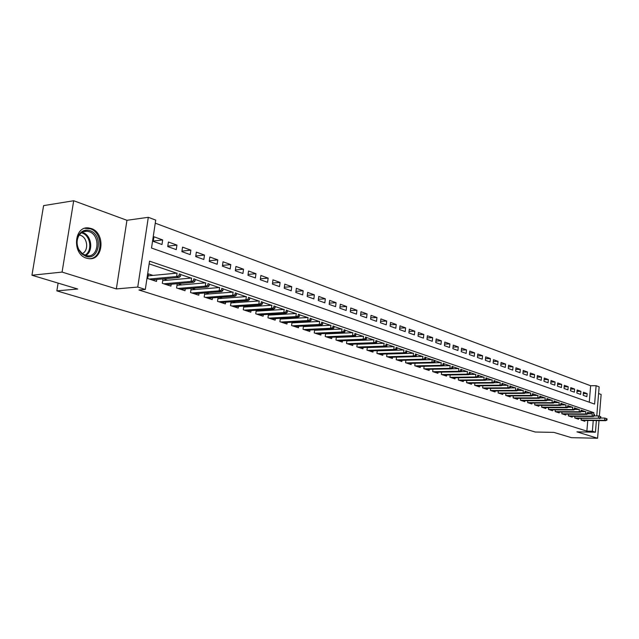 <?xml version="1.0" encoding="UTF-8"?>
<svg xmlns="http://www.w3.org/2000/svg" width="639" height="639" viewBox="0 0 639 639"><rect width="100%" height="100%" fill="white"/><g stroke="black" fill="none" stroke-linecap="round" stroke-linejoin="round"><path stroke-width="0.96" d="M91.209 228.53L88.605 227.955C73.94 225.703 71.888 254.25 86.481 258.164L88.797 258.651C103.438 260.832 105.635 232.812 91.209 228.53M589.27 402.211L590.636 385.74L596.107 385.7L599.142 386.843L596.762 415.941M599.366 416.229L601.139 394.471L598.599 393.536M596.387 420.574L595.436 432.204L576.921 431.852L597.577 438.258L571.41 437.667L553.845 432.379L535.282 432.02L56.847 290.881L77.718 289.012L31.95 275.233L43.596 205.614L73.701 200.742L62.079 272.086L116.346 288.924L137.752 287.063L148.312 217.308L155.716 220.096L151.523 248.044L594.597 404.088L596.107 385.7M116.346 288.924L126.945 220.295L73.701 200.742M126.945 220.295L148.312 217.308M590.636 385.74L155.253 223.171M597.577 438.258L599.015 420.606M31.95 275.233L62.079 272.086M581.226 418.409L581.083 420.055L584.829 421.277L584.901 420.438M575.859 418.345L598.384 418.233L574.773 417.978L578.567 419.232L578.638 418.377M568.494 414.192L568.351 415.893L572.217 417.155L572.288 416.293M562.991 414.144L586.834 414.36L585.675 413.968L561.833 413.76L565.755 415.046L565.834 414.168M556.401 411.995L580.348 412.179L579.174 411.78L555.211 411.604L559.197 412.906L559.269 412.019M548.637 407.618L548.478 409.407L552.527 410.733L552.607 409.831M541.8 405.358L541.64 407.171L545.754 408.521L545.834 407.602M534.851 403.049L534.683 404.902L538.869 406.268L538.957 405.342M527.79 400.709L527.622 402.594L531.872 403.984L531.96 403.041M520.609 398.329L520.434 400.254L524.763 401.659L524.851 400.709M513.309 395.908L513.125 397.865L517.526 399.303L517.614 398.329M505.888 393.448L505.697 395.437L510.17 396.899L510.265 395.916M498.34 390.94L498.14 392.969L502.693 394.455L502.789 393.456M490.656 388.392L490.456 390.461L495.081 391.971L495.177 390.956M482.844 385.804L482.629 387.905L487.341 389.447L487.445 388.416M474.889 383.16L474.673 385.309L479.466 386.875L479.569 385.828M466.797 380.477L466.574 382.665L471.454 384.255L471.558 383.192M458.562 377.737L458.331 379.973L463.291 381.595L463.403 380.509M450.175 374.949L449.936 377.234L454.992 378.879L455.104 377.785M441.637 372.114L441.389 374.446L446.541 376.123L446.653 375.005M432.938 369.222L432.691 371.602L437.931 373.312L438.05 372.178M424.088 366.275L423.825 368.703L429.16 370.452L429.288 369.294M415.062 363.279L414.791 365.756L420.23 367.537L420.358 366.355M407.714 363.447L433.538 362.856L431.892 362.305L432.188 359.573L405.877 360.228L405.597 362.752L411.133 364.565L411.268 363.367M396.507 357.097L396.22 359.693L401.867 361.538L402.003 360.316M386.962 353.918L386.659 356.57L392.418 358.455L392.554 357.209M377.234 350.683L376.922 353.391L382.785 355.308L382.929 354.038M367.305 347.376L366.986 350.148L372.968 352.105L373.12 350.811M357.193 343.998L356.858 346.841L362.96 348.83L363.112 347.512M346.873 340.555L346.522 343.462L352.744 345.499L352.904 344.157M336.338 337.041L335.978 340.02L342.328 342.097L342.496 340.723M325.594 333.454L325.227 336.513L331.705 338.63L331.873 337.232M314.636 329.796L314.244 332.927L320.858 335.084L321.034 333.654M303.437 326.05L303.038 329.269L309.787 331.473L309.971 330.012M292.015 322.232L291.592 325.531L298.485 327.783L298.677 326.289M280.337 318.326L279.898 321.713L286.943 324.013L287.143 322.487M268.42 314.332L267.965 317.815L275.153 320.163L275.361 318.605M256.239 310.25L255.76 313.829L263.116 316.233L263.324 314.636M243.794 306.081L243.291 309.763L250.807 312.215L251.023 310.578M231.07 301.808L230.543 305.594L238.227 308.102L238.459 306.432M218.059 297.439L217.516 301.344L225.367 303.908L225.607 302.191M204.752 292.974L204.184 296.991L212.22 299.611L212.468 297.854M191.141 288.397L190.55 292.534L198.769 295.218L199.025 293.421M177.219 283.708L176.596 287.981L185.006 290.729L185.27 288.876M162.961 278.908L162.314 283.317L170.925 286.128L171.204 284.227M153.312 241.063L162.673 239.937L153.951 236.773L153.264 241.39L161.987 244.513L162.673 239.937M167.801 246.151L176.931 245.096L168.416 242.013L167.737 246.574L176.268 249.625L176.931 245.096M181.955 251.127L190.861 250.137L182.538 247.125L181.883 251.638L190.214 254.626L190.861 250.137M195.79 255.983L204.472 255.065L196.341 252.117L195.702 256.59L203.841 259.506L204.472 255.065M209.304 260.744L217.779 259.881L209.832 257.006L209.209 261.423L217.164 264.274L217.779 259.881M222.516 265.401L230.791 264.594L223.019 261.782L222.412 266.151L230.192 268.939L230.791 264.594M235.44 269.954L243.515 269.195L235.919 266.447L235.32 270.776L242.932 273.5L243.515 269.195M248.076 274.411L255.967 273.708L248.531 271.016L247.956 275.297L255.4 277.965L255.967 273.708M260.432 278.772L268.148 278.117L260.872 275.481L260.305 279.722L267.589 282.326L268.148 278.117M272.534 283.045L280.074 282.43L272.949 279.85L272.398 284.051L279.531 286.599L280.074 282.43M284.371 287.231L291.743 286.655L284.77 284.131L284.235 288.285L291.216 290.785L291.743 286.655M295.961 291.328L303.174 290.793L296.344 288.325L295.817 292.438L302.654 294.883L303.174 290.793M307.311 295.346L314.364 294.843L307.678 292.422L307.167 296.496L313.861 298.892L314.364 294.843M318.422 299.284L325.331 298.812L318.781 296.44L318.278 300.474L324.836 302.822L325.331 298.812M329.317 303.142L336.074 302.702L329.652 300.378L329.165 304.372L335.587 306.672L336.074 302.702M339.988 306.92L346.602 306.512L340.307 304.236L339.828 308.198L346.13 310.45L346.602 306.512M350.444 310.634L356.921 310.25L350.755 308.014L350.284 311.936L356.458 314.148L356.921 310.25M360.692 314.268L367.042 313.909L360.995 311.72L360.532 315.61L366.586 317.775L367.042 313.909M370.74 317.831L376.962 317.503L371.027 315.354L370.58 319.204L376.515 321.329L376.962 317.503M380.596 321.337L386.691 321.026L380.876 318.917L380.437 322.735L386.26 324.82L386.691 321.026M390.261 324.772L396.236 324.484L390.533 322.415L390.102 326.194L395.813 328.238L396.236 324.484M399.742 328.134L405.597 327.871L399.998 325.842L399.583 329.588L405.19 331.593L405.597 327.871M409.048 331.449L414.791 331.194L409.295 329.205L408.888 332.919L414.384 334.892L414.791 331.194M418.178 334.692L423.809 334.461L418.417 332.512L418.018 336.186L423.409 338.119L423.809 334.461M427.14 337.879L432.667 337.664L427.371 335.755L426.98 339.397L432.276 341.298L432.667 337.664M435.942 341.01L441.357 340.811L436.157 338.934L435.774 342.544L440.974 344.413L441.357 340.811M444.576 344.086L449.896 343.902L444.792 342.057L444.417 345.643L449.521 347.472L449.896 343.902M453.059 347.105L458.275 346.937L453.267 345.124L452.899 348.678L457.915 350.476L458.275 346.937M461.39 350.076L466.51 349.924L461.59 348.135L461.23 351.658L466.158 353.423L466.51 349.924M469.577 352.992L474.601 352.848L469.769 351.099L469.409 354.589L474.258 356.322L474.601 352.848M477.613 355.859L482.557 355.731L477.804 354.006L477.453 357.473L482.213 359.174L482.557 355.731M485.52 358.679L490.369 358.559L485.696 356.866L485.36 360.3L490.033 361.978L490.369 358.559M493.284 361.442L498.045 361.339L493.46 359.677L493.124 363.08L497.717 364.725L498.045 361.339M500.92 364.166L505.601 364.07L501.088 362.433L500.76 365.812L505.273 367.433L505.601 364.07M508.42 366.842L513.021 366.754L508.58 365.149L508.261 368.503L512.71 370.093L513.021 366.754M515.801 369.478L520.322 369.398L515.953 367.816L515.641 371.147L520.01 372.705L520.322 369.398M523.053 372.066L527.502 371.994L523.205 370.444L522.902 373.743L527.199 375.277L527.502 371.994M530.194 374.614L534.563 374.55L530.338 373.024L530.035 376.299L534.26 377.809L534.563 374.55M537.207 377.122L541.505 377.066L537.351 375.564L537.056 378.815L541.217 380.301L541.505 377.066M544.116 379.59L548.342 379.542L544.252 378.064L543.965 381.283L548.054 382.753L548.342 379.542M550.914 382.018L555.067 381.978L551.042 380.517L550.762 383.719L554.788 385.157L555.067 381.978M557.599 384.406L561.681 384.374L557.727 382.937L557.448 386.116L561.409 387.53L561.681 384.374M564.173 386.755L568.199 386.731L564.301 385.317L564.029 388.472L567.927 389.862L568.199 386.731M570.651 389.071L574.613 389.047L570.771 387.665L570.507 390.788L574.341 392.162L574.613 389.047M577.033 391.356L580.923 391.34L577.145 389.966L576.881 393.073L580.659 394.423L580.923 391.34M583.159 395.317L586.882 396.651L587.137 393.584L583.423 392.242L583.159 395.317M593.759 414.344L593.895 412.698L149.55 261.167L145.309 289.459L138.935 289.994L586.874 431.125L587.76 420.47M588.311 413.792L588.207 412.586M585.452 411.652L581.722 410.39M578.95 409.455L575.132 408.161M572.336 407.211L568.438 405.893M565.619 404.934L561.633 403.584M558.79 402.626L554.708 401.244M551.84 400.27L547.671 398.856M544.779 397.881L540.514 396.436M537.599 395.445L533.238 393.967M530.298 392.969L525.825 391.459M522.862 390.453L518.293 388.903M515.298 387.889L510.625 386.307M507.606 385.285L502.821 383.664M499.778 382.633L494.874 380.972M491.806 379.933L486.782 378.232M483.691 377.186L478.547 375.444M475.424 374.382L470.16 372.601M467.005 371.531L461.614 369.701M458.435 368.631L452.907 366.754M449.696 365.668L444.041 363.751M440.798 362.656L434.999 360.692M431.732 359.581L425.79 357.568M422.483 356.45L416.396 354.389M413.066 353.255L406.819 351.138M403.449 350.004L397.043 347.832M393.648 346.681L387.082 344.461M383.648 343.295L376.914 341.01M373.448 339.836L366.538 337.496M363.04 336.314L355.947 333.909M352.408 332.711L345.132 330.251M341.561 329.037L334.093 326.505M330.483 325.283L322.815 322.687M319.173 321.449L311.297 318.781M307.607 317.535L299.523 314.795M295.801 313.533L287.486 310.722M283.724 309.444L275.185 306.552M271.383 305.266L262.605 302.295M258.763 300.993L249.737 297.934M245.847 296.616L236.574 293.477M232.644 292.143L223.107 288.908M219.129 287.566L209.312 284.235M205.287 282.877L195.191 279.459M191.125 278.077L180.725 274.554M176.612 273.165L149.151 263.859M152.993 275.401L148.392 273.875L147.689 278.54L156.507 281.424L156.795 279.467M167.53 280.202L163.472 278.86M181.724 284.89L177.946 283.644M195.598 289.475L192.083 288.317M209.153 293.956L205.902 292.886M222.396 298.333L219.401 297.343M235.352 302.614L232.588 301.704M248.028 306.8L245.488 305.969M260.424 310.897L258.108 310.131M272.549 314.907L270.449 314.212M284.427 318.829L282.518 318.198M296.049 322.671L294.331 322.104M307.423 326.433L305.897 325.93M318.573 330.115L317.224 329.668M329.492 333.726L328.31 333.334M340.188 337.256L339.173 336.921M350.667 340.723L349.821 340.443M360.947 344.117L360.244 343.886M371.019 347.448L370.468 347.265M380.9 350.715L380.485 350.579M555.211 411.604L555.363 409.847M561.833 413.768L561.985 412.035M574.765 417.994L574.908 416.316M58.109 283.109L56.847 290.881M595.436 432.204L592.369 431.229L593.248 420.534M586.874 431.125L592.369 431.229M145.309 289.459L137.752 287.063M588.407 412.658L593.895 412.698M583.303 393.6L587.137 393.584M179.008 275.808L180.478 276.304L180.749 274.411L179.287 273.915L179.008 275.808L176.596 276.535L179.232 277.422L151.898 279.914M149.254 279.051L176.596 276.535L177.091 273.117L148.088 275.864M179.287 273.915L180.749 274.411M179.232 277.422L180.478 276.304M85.81 256.271L81.912 253.995L78.869 250.137C76.273 244.841 76.241 239.793 78.781 234.992C81.608 230.751 85.314 229.305 89.907 230.647C103.59 234.785 99.42 261.319 85.81 256.271M89.14 231.677L87.08 231.222C83.629 231.014 80.881 232.508 78.845 235.703C76.496 240.144 76.52 244.817 78.924 249.713L82.711 254.05L87.224 255.792C98.957 257.541 100.706 235.08 89.14 231.677M79.284 235.024L80.37 235.304C87.703 237.396 89.013 250.983 82.151 253.627M89.452 258.699C102.991 258.587 103.63 232.7 90.211 228.762L84.795 228.323M193.513 280.705L194.943 281.184L195.214 279.307L193.785 278.828L193.513 280.705L191.117 281.408L193.697 282.278L166.388 284.651M163.8 283.804L191.117 281.408L191.604 278.037L162.705 280.633M193.785 278.828L195.214 279.307M193.697 282.278L194.943 281.184M207.675 285.481L209.073 285.952L209.336 284.091L207.939 283.62L207.675 285.481L205.295 286.176L207.819 287.023L180.533 289.267M178.017 288.445L205.295 286.176L205.774 282.837L176.987 285.298M207.939 283.62L209.336 284.091M207.819 287.023L209.073 285.952M221.501 290.146L222.867 290.601L223.123 288.764L221.757 288.309L221.501 290.146L219.145 290.825L221.605 291.656L194.368 293.78M191.9 292.981L219.145 290.825L219.608 287.526L190.933 289.858M221.757 288.309L223.123 288.764M221.605 291.656L222.867 290.601M235.016 294.699L236.35 295.146L236.598 293.333L235.264 292.878L235.016 294.699L232.676 295.37L235.08 296.176L207.883 298.197M205.47 297.407L232.676 295.37L233.123 292.103L204.56 294.307M235.264 292.878L236.598 293.333M235.08 296.176L236.35 295.146M248.212 299.148L249.514 299.587L249.761 297.79L248.459 297.351L248.212 299.148L245.895 299.811L248.244 300.602L221.094 302.511M218.738 301.744L245.895 299.811L246.327 296.584L217.883 298.669M248.459 297.351L249.761 297.79M248.244 300.602L249.514 299.587M261.119 303.501L262.389 303.932L262.621 302.151L261.351 301.72L261.119 303.501L258.811 304.156L261.111 304.923L234.01 306.728M231.709 305.977L258.811 304.156L259.242 300.953L230.911 302.926M261.351 301.72L262.621 302.151M261.111 304.923L262.389 303.932M273.732 307.75L274.978 308.174L275.201 306.416L273.955 305.993L273.732 307.75L271.447 308.397L273.692 309.148L246.654 310.858M244.394 310.123L271.447 308.397L271.863 305.234L243.651 307.087M273.955 305.993L275.201 306.416M273.692 309.148L274.978 308.174M286.064 311.912L287.278 312.327L287.502 310.586L286.288 310.171L286.064 311.912L283.796 312.551L285.992 313.286L259.019 314.891M256.806 314.172L283.796 312.551L284.203 309.42L256.119 311.169M286.288 310.171L287.502 310.586M285.992 313.286L287.278 312.327M298.125 315.986L299.324 316.385L299.539 314.66L298.349 314.26L298.125 315.986L295.881 316.609L298.022 317.327L271.112 318.845M268.955 318.142L295.881 316.609L296.272 313.509L268.308 315.155M298.349 314.26L299.539 314.66M298.022 317.327L299.324 316.385M309.931 319.963L311.097 320.355L311.313 318.653L310.147 318.254L309.931 319.963L307.694 320.578L309.795 321.281L282.957 322.711M280.848 322.024L307.694 320.578L308.086 317.511L280.241 319.061M310.147 318.254L311.313 318.653M309.795 321.281L311.097 320.355M321.481 323.861L322.623 324.245L322.831 322.559L321.689 322.168L321.481 323.861L319.268 324.46L321.321 325.155L294.555 326.497M292.486 325.818L319.268 324.46L319.644 321.425L291.927 322.887M321.689 322.168L322.831 322.559M321.321 325.155L322.623 324.245M332.791 327.671L333.909 328.047L334.109 326.377L332.991 326.002L332.791 327.671L330.587 328.27L332.599 328.941L305.905 330.203M303.884 329.54L330.587 328.27L330.954 325.259L303.365 326.633M332.991 326.002L334.109 326.377M332.599 328.941L333.909 328.047M343.854 331.401L344.948 331.769L345.148 330.115L344.054 329.748L343.854 331.401L341.673 331.992L343.646 332.655L317.032 333.838M315.043 333.191L341.673 331.992L342.033 329.013L314.572 330.299M344.054 329.748L345.148 330.115M343.646 332.655L344.948 331.769M354.693 335.06L355.771 335.419L355.963 333.782L354.893 333.422L354.693 335.06L352.528 335.643L354.461 336.29L327.927 337.392M325.978 336.761L352.528 335.643L352.88 332.695L325.547 333.893M354.893 333.422L355.963 333.782M354.461 336.29L355.771 335.419M365.316 338.638L366.363 338.989L366.554 337.376L365.5 337.017L365.316 338.638L363.16 339.213L365.053 339.844L338.598 340.883M336.697 340.26L363.16 339.213L363.503 336.29L336.298 337.416M365.5 337.017L366.554 337.376M365.053 339.844L366.363 338.989M375.716 342.145L376.746 342.496L376.93 340.891L375.9 340.539L375.716 342.145L373.583 342.712L375.436 343.335L349.062 344.293M347.193 343.686L373.583 342.712L373.911 339.82L346.833 340.875M375.9 340.539L376.93 340.891M375.436 343.335L376.746 342.496M385.908 345.587L386.914 345.923L387.098 344.333L386.084 343.99L385.908 345.587L383.791 346.138L385.605 346.753L359.318 347.648M357.489 347.049L383.791 346.138L384.111 343.279L357.161 344.253M386.084 343.99L387.098 344.333M385.605 346.753L386.914 345.923M395.892 348.95L396.883 349.285L397.059 347.712L396.076 347.376L395.892 348.95L393.792 349.501L395.573 350.1L369.374 350.931M367.577 350.34L393.792 349.501L394.111 346.665L367.289 347.576M396.076 347.376L397.059 347.712M395.573 350.1L396.883 349.285M405.685 352.257L406.66 352.584L406.827 351.019L405.861 350.691L405.685 352.257L403.6 352.8L405.342 353.383L379.239 354.15M377.473 353.575L403.6 352.8L403.912 349.988L377.21 350.827M405.861 350.691L406.827 351.019M405.342 353.383L406.66 352.584M415.286 355.492L416.237 355.811L416.404 354.27L415.454 353.942L415.286 355.492L413.217 356.027L414.927 356.602L388.911 357.305M387.186 356.746L413.217 356.027L413.521 353.247L386.954 354.022M415.454 353.942L416.404 354.27M414.927 356.602L416.237 355.811M424.703 358.671L425.638 358.982L425.798 357.449L424.871 357.137L424.703 358.671L422.643 359.198L424.32 359.757L398.401 360.404M396.707 359.853L422.643 359.198L422.946 356.442L396.499 357.153M424.871 357.137L425.798 357.449M424.32 359.757L425.638 358.982M434.097 360.26L432.188 359.573L435.015 360.572L434.097 360.26L433.937 361.778L434.855 362.089L435.015 360.572M433.937 361.778L431.892 362.305L406.045 362.904M433.538 362.856L434.855 362.089M443.003 364.837L443.897 365.141L444.049 363.639L443.154 363.327L443.003 364.837L440.966 365.348L442.587 365.891L416.852 366.427M415.214 365.899L440.966 365.348L441.253 362.64L433.601 362.816M443.154 363.327L444.049 363.639M442.587 365.891L443.897 365.141M451.885 367.832L452.771 368.128L452.923 366.642L452.045 366.339L451.885 367.832L449.872 368.344L451.461 368.879L425.814 369.358M424.216 368.831L449.872 368.344L450.152 365.66L442.723 365.812M452.045 366.339L452.923 366.642M451.461 368.879L452.771 368.128M460.615 370.78L461.478 371.067L461.63 369.59L460.767 369.294L460.615 370.78L458.61 371.275L460.168 371.802L434.624 372.233M433.05 371.722L458.61 371.275L458.882 368.623L451.669 368.759M460.767 369.294L461.63 369.59M460.168 371.802L461.478 371.067M469.178 373.663L470.024 373.951L470.168 372.489L469.322 372.202L469.178 373.663L467.189 374.158L468.714 374.67L443.266 375.053M441.725 374.55L467.189 374.158L467.452 371.523L460.447 371.642M469.322 372.202L470.168 372.489M468.714 374.67L470.024 373.951M477.581 376.499L478.411 376.778L478.555 375.325L477.724 375.045L477.581 376.499L475.608 376.986L477.109 377.489L451.757 377.825M450.239 377.329L475.608 376.986L475.871 374.374L469.066 374.478M477.724 375.045L478.555 375.325M477.109 377.489L478.411 376.778M485.84 379.278L486.654 379.558L486.798 378.12L485.975 377.841L485.84 379.278L483.875 379.766L485.344 380.261L460.096 380.548M458.61 380.061L483.875 379.766L484.13 377.178L477.525 377.266M485.975 377.841L486.798 378.12M485.344 380.261L486.654 379.558M493.939 382.018L494.746 382.29L494.882 380.86L494.083 380.588L493.939 382.018L491.998 382.497L493.444 382.977L468.291 383.224M466.821 382.745L491.998 382.497L492.246 379.925L485.832 379.997M494.083 380.588L494.882 380.86M493.444 382.977L494.746 382.29M501.903 384.702L502.693 384.966L502.829 383.552L502.038 383.288L501.903 384.702L499.97 385.173L501.391 385.652L476.335 385.852M474.897 385.381L499.97 385.173L500.217 382.625L493.987 382.689M502.038 383.288L502.829 383.552M501.391 385.652L502.693 384.966M509.722 387.338L510.497 387.601L510.633 386.196L509.858 385.932L509.722 387.338L507.805 387.809L509.203 388.272L484.25 388.432M482.836 387.977L507.805 387.809L508.045 385.285L501.998 385.333M509.858 385.932L510.633 386.196M509.203 388.272L510.497 387.601M517.406 389.934L518.173 390.189L518.301 388.8L517.542 388.536L517.406 389.934L515.505 390.389L516.871 390.852L492.022 390.972M490.632 390.517L515.505 390.389L515.737 387.889L509.866 387.929M517.542 388.536L518.301 388.8M516.871 390.852L518.173 390.189M524.962 392.474L525.713 392.729L525.833 391.348L525.09 391.1L524.962 392.474L523.069 392.937L524.411 393.384L499.666 393.472M498.3 393.025L523.069 392.937L523.301 390.453L517.598 390.477M525.09 391.1L525.833 391.348M524.411 393.384L525.713 392.729M532.383 394.982L533.118 395.229L533.245 393.856L532.511 393.608L532.383 394.982L530.498 395.429L531.824 395.876L507.174 395.924M505.832 395.485L530.498 395.429L530.729 392.969L525.202 392.985M532.511 393.608L533.245 393.856M531.824 395.876L533.118 395.229M539.675 397.442L540.402 397.682L540.522 396.324L539.803 396.084L539.675 397.442L537.806 397.889L539.108 398.321L514.563 398.337M513.237 397.905L537.806 397.889L538.03 395.445L532.662 395.453M539.803 396.084L540.522 396.324M539.108 398.321L540.402 397.682M546.848 399.862L547.559 400.094L547.679 398.752L546.968 398.512L546.848 399.862L544.995 400.302L546.273 400.733L521.823 400.701M520.521 400.278L544.995 400.302L545.211 397.881L540.003 397.881M546.968 398.512L547.679 398.752M546.273 400.733L547.559 400.094M553.901 402.235L554.604 402.474L554.716 401.14L554.021 400.901L553.901 402.235L552.056 402.674L553.318 403.097L528.964 403.041M527.694 402.618L552.056 402.674L552.272 400.27L547.216 400.27M554.021 400.901L554.716 401.14M553.318 403.097L554.604 402.474M560.842 404.575L561.529 404.806L561.641 403.481L560.954 403.249L560.842 404.575L559.005 405.006L560.243 405.422L535.993 405.334M534.739 404.918L559.005 405.006L559.213 402.626L554.317 402.61M560.954 403.249L561.641 403.481M560.243 405.422L561.529 404.806M567.656 406.875L568.335 407.107L568.446 405.789L567.775 405.557L567.656 406.875L565.834 407.307L567.057 407.714L542.91 407.586M541.672 407.187L565.834 407.307L566.042 404.934L561.29 404.918M567.775 405.557L568.446 405.789M567.057 407.714L568.335 407.107M574.365 409.136L575.036 409.359L575.148 408.057L574.477 407.834L574.365 409.136L572.56 409.559L573.758 409.966L549.708 409.807M548.494 409.415L572.56 409.559L572.76 407.211L568.151 407.195M574.477 407.834L575.148 408.057M573.758 409.966L575.036 409.359M580.971 411.364L581.626 411.588L581.73 410.294L581.075 410.07L580.971 411.364L579.174 411.78L579.365 409.455L574.892 409.423M581.075 410.07L581.73 410.294M580.348 412.179L581.626 411.588M587.465 413.553L588.104 413.768L588.215 412.49L587.568 412.267L587.465 413.553L585.675 413.968L585.867 411.66L581.538 411.628M587.568 412.267L588.215 412.49M586.834 414.36L588.104 413.768M593.855 415.709L594.486 415.925L594.589 414.647L593.958 414.431L593.855 415.709L592.081 416.117L593.224 416.5L569.477 416.261M568.351 415.885L592.081 416.117L592.265 413.824L588.064 413.792M593.958 414.431L594.589 414.647M593.224 416.5L594.486 415.925L598.567 415.957L600.868 416.78L600.245 416.564L600.141 417.834L600.772 418.042L600.868 416.78M600.141 417.834L598.384 418.233L598.567 415.957L600.245 416.564M599.502 418.617L600.772 418.042L604.766 418.058L607.05 418.872L606.435 418.665L606.339 419.919L606.946 420.127L607.05 418.872M606.339 419.919L604.582 420.318L605.692 420.694L582.145 420.398M606.435 418.665L604.766 418.058L604.582 420.318L581.091 420.031M605.692 420.694L606.946 420.127M82.127 232.348L82.743 232.54C91.681 235.128 93.749 251.462 85.674 255.496M84.875 255.225C92.719 251.359 90.746 235.511 82.08 233.011L81.433 232.812M78.924 249.713L78.869 250.137M78.845 235.703L78.781 234.992M83.413 231.725L87.08 231.222"/></g></svg>
